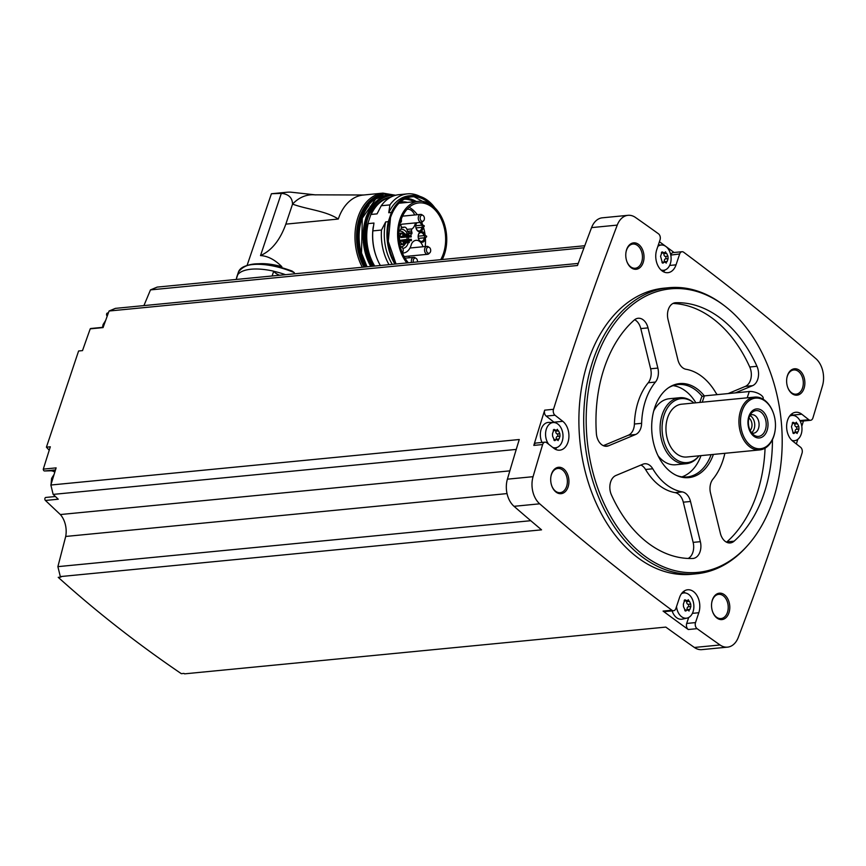 <?xml version="1.0" encoding="UTF-8"?>
<svg xmlns="http://www.w3.org/2000/svg" width="866" height="866" viewBox="0 0 866 866"><rect width="100%" height="100%" fill="white"/><g stroke="black" fill="none" stroke-linecap="round" stroke-linejoin="round"><path stroke-width="1.3" d="M143.918 305.601L150.478 289.894L157.179 287.101L584.767 245.727M658.463 233.788A3028.911 2073.431 84.5 0 0 635.514 217.485A21 14.376 84.5 0 0 628.002 215.32A21 14.376 84.5 0 0 617.242 225.106A3028.911 2073.431 84.5 0 0 553.504 409.304A4.417 3.031 84.5 0 0 555.009 415.225L562.792 421.32A15.48 10.598 84.5 0 1 568.821 438.185A15.48 10.598 84.5 0 1 559.782 450.179A15.48 10.598 84.5 0 1 553.785 448.242L546.717 442.721A4.417 3.031 84.5 0 0 545.006 442.158A4.417 3.031 84.5 0 0 542.636 444.539A3028.911 2073.431 84.5 0 0 533.066 476.69A21 14.376 84.5 0 0 539.702 503.817A3028.911 2073.431 84.5 0 0 671.897 610.227A4.417 3.031 84.5 0 0 673.542 610.736A4.417 3.031 84.5 0 0 675.881 608.484L679.507 597.627A15.48 10.598 84.5 0 1 687.669 589.778A15.48 10.598 84.5 0 1 697.725 596.945A15.48 10.598 84.5 0 1 698.808 612.727L695.517 622.589A4.417 3.031 84.5 0 0 697.087 628.662A3028.911 2073.431 84.5 0 0 720.036 644.975A21 14.376 84.5 0 0 727.548 647.14A21 14.376 84.5 0 0 738.308 637.344A3028.911 2073.431 84.5 0 0 802.046 453.145A4.417 3.031 84.5 0 0 800.552 447.235L792.758 441.14A15.48 10.598 84.5 0 1 786.729 424.264A15.48 10.598 84.5 0 1 795.767 412.27A15.48 10.598 84.5 0 1 801.775 414.208L808.833 419.739A4.417 3.031 84.5 0 0 810.544 420.291A4.417 3.031 84.5 0 0 812.925 417.91A3028.911 2073.431 84.5 0 0 822.494 385.76A21 14.376 84.5 0 0 815.848 358.632A3028.911 2073.431 84.5 0 0 683.664 252.233A4.417 3.031 84.5 0 0 682.007 251.725A4.417 3.031 84.5 0 0 679.68 253.965L676.043 264.834A15.48 10.598 84.5 0 1 667.892 272.682A15.48 10.598 84.5 0 1 657.835 265.516A15.48 10.598 84.5 0 1 656.742 249.722L660.033 239.871A4.417 3.031 84.5 0 0 658.463 233.788M674.04 252.493A3028.911 2073.431 84.5 0 0 659.416 241.733M150.478 289.894L584.009 247.773M108.38 312.918L107.546 312.994A1.656 1.137 84.5 0 0 106.767 315.484L107.146 316.317M103.184 327.294L90.843 328.495A1.656 1.137 84.5 0 0 90.237 328.842A3028.911 2073.431 84.5 0 0 82.508 350.611L78.6 350.99L46.418 447.181L50.325 446.802A3028.911 2073.431 84.5 0 0 43.3 469.123A1.656 1.137 84.5 0 0 44.545 470.974L50.52 470.801A13.261 9.082 84.5 0 1 54.807 472.154M628.002 215.32L602.335 217.81A21 14.376 84.5 0 0 591.575 227.606A3028.911 2073.431 84.5 0 0 577.47 265.505L109.073 311.013L115.394 308.372L578.239 263.416M748.376 544.617L747.347 545.786A143.713 98.378 -95.5 0 1 696.481 573.79L691.674 574.266A143.713 98.378 -95.5 0 1 598.309 507.736A143.713 98.378 -95.5 0 1 588.166 361.09A143.713 98.378 -95.5 0 1 663.886 288.194L668.693 287.728A143.713 98.378 -95.5 0 1 723.998 305.417L725.232 306.369A142.435 97.501 -95.5 0 1 748.376 544.617A142.435 97.501 -95.5 0 1 625.133 537.288A142.435 97.501 -95.5 0 1 595.375 361.09A142.435 97.501 -95.5 0 1 725.232 306.369M626.616 249.603A13.261 9.082 -95.5 0 1 640.429 246.171A13.261 9.082 -95.5 0 1 640.818 266.76A13.261 9.082 -95.5 0 1 626.843 261.435A13.261 9.082 -95.5 0 1 625.966 252.363A13.261 9.082 -95.5 0 1 626.616 249.603M551.534 474.005A13.261 9.082 -95.5 0 1 565.336 470.574A13.261 9.082 -95.5 0 1 565.736 491.152A13.261 9.082 -95.5 0 1 551.761 485.837A13.261 9.082 -95.5 0 1 550.884 476.765A13.261 9.082 -95.5 0 1 551.534 474.005M712.393 599.9A13.261 9.082 -95.5 0 1 726.195 596.479A13.261 9.082 -95.5 0 1 726.585 617.057A13.261 9.082 -95.5 0 1 712.61 611.742A13.261 9.082 -95.5 0 1 711.733 602.66A13.261 9.082 -95.5 0 1 712.393 599.9M787.475 375.508A13.261 9.082 -95.5 0 1 801.277 372.077A13.261 9.082 -95.5 0 1 801.667 392.655A13.261 9.082 -95.5 0 1 787.703 387.34A13.261 9.082 -95.5 0 1 786.815 378.269A13.261 9.082 -95.5 0 1 787.475 375.508M796.363 443.955A3028.911 2073.431 84.5 0 0 797.803 439.322M801.797 426.353A3028.911 2073.431 84.5 0 0 803.432 420.984M43.3 469.123L56.128 467.878A3028.911 2073.431 84.5 0 0 50.856 485.025L519.254 439.517A3028.911 2073.431 84.5 0 0 507.4 479.179A21 14.376 84.5 0 0 514.036 506.318A3028.911 2073.431 84.5 0 0 541.553 529.84L60.317 576.594A3028.911 2073.431 84.5 0 0 60.901 577.081L58.238 577.341C96.213 611.569 137.239 643.687 181.319 673.672L183.971 673.412A3028.911 2073.431 84.5 0 0 184.577 673.845L665.802 627.092A3028.911 2073.431 84.5 0 0 694.37 647.465A21 14.376 84.5 0 0 701.882 649.63L727.548 647.14M673.542 610.736L664.72 611.591A4.417 3.031 84.5 0 1 663.075 611.082A3028.911 2073.431 84.5 0 0 688.264 629.517L697.087 628.662M554.446 422.576A15.48 10.598 84.5 0 0 553.969 422.175L546.186 416.081A4.417 3.031 84.5 0 1 544.682 410.159A3028.911 2073.431 84.5 0 0 533.813 445.405L542.636 444.539M109.073 311.013A3028.911 2073.431 84.5 0 0 103.076 327.597L90.237 328.842M786.783 378.464A12.156 8.324 -95.5 0 1 787.356 376.125A12.156 8.324 -95.5 0 1 793.765 369.955A12.156 8.324 -95.5 0 1 803.226 381.257A12.156 8.324 -95.5 0 1 796.114 394.16A12.156 8.324 -95.5 0 1 787.627 387.156M711.7 602.866A12.156 8.324 -95.5 0 1 712.274 600.517A12.156 8.324 -95.5 0 1 718.683 594.357A12.156 8.324 -95.5 0 1 728.144 605.648A12.156 8.324 -95.5 0 1 721.032 618.562A12.156 8.324 -95.5 0 1 712.545 611.558M550.852 476.96A12.156 8.324 -95.5 0 1 551.425 474.622A12.156 8.324 -95.5 0 1 557.834 468.452A12.156 8.324 -95.5 0 1 567.295 479.753A12.156 8.324 -95.5 0 1 560.183 492.657A12.156 8.324 -95.5 0 1 551.696 485.653M625.934 252.558A12.156 8.324 -95.5 0 1 626.508 250.22A12.156 8.324 -95.5 0 1 632.916 244.05A12.156 8.324 -95.5 0 1 642.377 255.351A12.156 8.324 -95.5 0 1 635.265 268.254A12.156 8.324 -95.5 0 1 626.778 261.251M516.244 449.411L53.151 494.399L50.856 485.025M60.317 576.594L57.881 566.645L65.708 536.455A19.896 13.618 84.5 0 0 60.339 514.545L45.422 500.461A1.656 1.137 84.5 0 1 45.887 497.441L55.392 496.521L45.833 497.452M60.339 514.545L509.836 470.866M53.151 494.399L58.249 499.217L45.422 500.461M65.708 536.455L507.043 493.588M57.881 566.645L530.761 520.704M49.232 450.223L46.418 447.181M696.481 573.79A143.713 98.378 -95.5 0 1 603.126 507.26A143.713 98.378 -95.5 0 1 592.972 360.613A143.713 98.378 -95.5 0 1 668.693 287.728M674.928 302.797L675.74 302.721A13.261 9.082 84.5 0 0 675.328 302.743A13.261 9.082 84.5 0 0 668.032 319.532L677.872 359.726A13.261 9.082 84.5 0 0 686.056 369.284A61.908 42.38 -95.5 0 1 715.619 392.428A13.261 9.082 84.5 0 0 717.243 394.625M675.74 302.721A128.233 87.78 -95.5 0 1 756.96 366.296A13.261 9.082 84.5 0 1 752.554 385.684L735.342 392.872M713.389 454.423A47.229 32.334 -95.5 0 1 677.483 475.856A47.229 32.334 -95.5 0 1 654.739 407.55A47.229 32.334 -95.5 0 1 668.898 387.492A47.229 32.334 -95.5 0 1 704.318 395.881M634.269 320.03A128.233 87.78 84.5 0 0 596.36 433.346A13.261 9.082 84.5 0 0 606.72 446.261A13.261 9.082 84.5 0 0 608.56 445.795L635.633 434.494A13.261 9.082 84.5 0 0 641.63 423.322A61.908 42.38 84.5 0 1 655.432 382.068A13.261 9.082 84.5 0 0 657.857 368.082L648.017 327.889A13.261 9.082 84.5 0 0 638.155 318.266A13.261 9.082 84.5 0 0 634.269 320.03M615.834 475.521A13.261 9.082 84.5 0 0 611.428 494.908A128.233 87.78 84.5 0 0 692.648 558.483A13.261 9.082 84.5 0 0 693.06 558.462A13.261 9.082 84.5 0 0 700.356 541.672L690.516 501.479A13.261 9.082 84.5 0 0 682.332 491.92A61.908 42.38 84.5 0 1 652.758 468.777A13.261 9.082 84.5 0 0 644.748 463.754A13.261 9.082 84.5 0 0 642.908 464.219L615.834 475.521M726.52 542.192A13.261 9.082 84.5 0 0 726.899 541.878L734.119 541.174A13.261 9.082 84.5 0 1 730.233 542.939A13.261 9.082 84.5 0 1 720.371 533.315L710.531 493.122A13.261 9.082 84.5 0 1 712.945 479.136A61.908 42.38 84.5 0 0 724.864 453.308M734.119 541.174A128.233 87.78 84.5 0 0 772.44 439.657M668.227 387.946A46.428 31.782 -95.5 0 1 678.1 384.547A46.428 31.782 -95.5 0 1 702.261 396.487M711.116 454.639A46.428 31.782 -95.5 0 1 687.074 476.971A46.428 31.782 -95.5 0 1 676.736 475.531M673.109 385.63A46.428 31.782 -95.5 0 1 695.874 402.809M701.005 455.624A46.428 31.782 -95.5 0 1 681.964 476.863M653.733 410.906A33.168 22.7 -95.5 0 1 669.277 398.739L679.702 397.721A33.168 22.7 -95.5 0 1 692.464 401.802L693.46 402.571A32.139 22.007 -95.5 0 1 693.991 402.993M699.122 455.808A32.139 22.007 -95.5 0 1 698.678 456.328L697.855 457.27A33.168 22.7 -95.5 0 1 686.121 463.732L675.686 464.75A33.168 22.7 -95.5 0 1 658.095 455.797M686.121 463.732A33.168 22.7 -95.5 0 1 664.568 448.382A33.168 22.7 -95.5 0 1 662.23 414.543A33.168 22.7 -95.5 0 1 679.702 397.721M698.678 456.328A32.139 22.007 -95.5 0 1 670.869 454.682A32.139 22.007 -95.5 0 1 664.146 414.911A32.139 22.007 -95.5 0 1 693.46 402.571M775.07 430.748A26.532 18.164 -95.5 0 1 775.038 430.943A26.532 18.164 -95.5 0 1 759.742 449.919L686.76 457.01A26.532 18.164 -95.5 0 1 669.526 444.723A26.532 18.164 -95.5 0 1 667.654 417.65A26.532 18.164 -95.5 0 1 681.629 404.195L754.611 397.104A26.532 18.164 -95.5 0 1 773.273 412.79A26.532 18.164 -95.5 0 1 773.338 412.974M759.742 449.919A26.532 18.164 -95.5 0 1 742.508 437.633A26.532 18.164 -95.5 0 1 740.636 410.56A26.532 18.164 -95.5 0 1 754.611 397.104M742.13 411.025A25.428 17.407 -95.5 0 1 757.501 398.1A25.428 17.407 -95.5 0 1 773.403 413.158A25.428 17.407 -95.5 0 1 775.092 430.554A25.428 17.407 -95.5 0 1 752.424 446.813A25.428 17.407 -95.5 0 1 742.13 411.025M748.884 416.319A14.592 9.991 -95.5 0 1 766.204 416.005A14.592 9.991 -95.5 0 1 758.854 437.99A14.592 9.991 -95.5 0 1 748.884 416.319M749.22 417.185A12.947 8.866 -95.5 0 1 751.461 413.136A12.947 8.866 -95.5 0 1 763.141 414.403A12.947 8.866 -95.5 0 1 764.786 431.3A12.947 8.866 -95.5 0 1 753.561 434.797A12.947 8.866 -95.5 0 1 749.22 417.185M750.021 415.269A9.288 6.354 -95.5 0 1 751.796 414.706A9.288 6.354 -95.5 0 1 759.017 423.333A9.288 6.354 -95.5 0 1 753.582 433.195A9.288 6.354 -95.5 0 1 751.742 432.978M749.88 415.561A9.288 6.354 -95.5 0 1 754.687 423.755A9.288 6.354 -95.5 0 1 751.547 432.719M748.971 418.018A7.35 5.034 -95.5 0 1 750.173 430.489M699.815 402.43L701.503 397.386A8.844 3.518 18.5 0 1 704.372 395.881L749.285 391.519A8.844 3.518 18.5 0 1 758.832 393.716A8.844 3.518 18.5 0 1 763.184 398.641L763.022 399.139M728.122 393.575L745.334 386.388A13.261 9.082 84.5 0 0 749.74 367A128.233 87.78 84.5 0 0 672.99 303.446M603.331 445.665L628.413 435.197A13.261 9.082 84.5 0 0 634.41 424.015A61.908 42.38 84.5 0 1 648.223 382.772A13.261 9.082 84.5 0 0 650.637 368.786L640.797 328.593A13.261 9.082 84.5 0 0 634.648 319.716M688.178 558.462A13.261 9.082 84.5 0 0 693.136 542.376L683.296 502.183A13.261 9.082 84.5 0 0 675.112 492.624L682.332 491.92M640.927 465.053A13.261 9.082 84.5 0 1 645.549 469.48A61.908 42.38 84.5 0 0 675.112 492.624M726.899 541.878A128.233 87.78 84.5 0 0 765.068 448.166M663.334 271.697A15.48 10.598 84.5 0 0 664.98 269.997M670.771 255.08L679.68 253.965M682.007 251.725L673.185 252.58A4.417 3.031 84.5 0 0 670.858 254.821M555.236 449.205A15.48 10.598 84.5 0 0 556.87 447.495M545.006 442.158L536.184 443.024A4.417 3.031 84.5 0 0 533.813 445.405M542.008 442.45A13.261 9.082 -95.5 0 1 541.196 429.168A13.261 9.082 -95.5 0 1 548.925 422.402L553.764 422.521A12.687 8.682 -95.5 0 1 562.142 430.554A12.687 8.682 -95.5 0 1 560.757 444.323A12.687 8.682 -95.5 0 1 556.21 447.69A12.687 8.682 -95.5 0 1 552.735 447.419M685.331 592.972A15.48 10.598 84.5 0 0 683.393 591.619M688.264 629.517A4.417 3.031 84.5 0 1 686.695 623.444L688.687 617.49M681.434 593.751A12.687 8.682 -95.5 0 1 684.638 592.918A12.687 8.682 -95.5 0 1 693.017 600.961A12.687 8.682 -95.5 0 1 691.631 614.719A12.687 8.682 -95.5 0 1 687.084 618.086L682.365 619.125A13.261 9.082 -95.5 0 1 672.113 610.876M810.544 420.291L801.721 421.147A4.417 3.031 84.5 0 1 800.011 420.595L799.816 420.443M793.462 415.474L792.953 415.063A15.48 10.598 84.5 0 0 791.492 414.11M657.857 246.388A12.687 8.682 -95.5 0 1 661.873 245.013A12.687 8.682 -95.5 0 1 670.252 253.056A12.687 8.682 -95.5 0 1 668.866 266.815A12.687 8.682 -95.5 0 1 664.309 270.181A12.687 8.682 -95.5 0 1 661.007 269.976M661.472 252.374L662.923 252.233L662.089 251.876M661.429 253.164L664.287 252.894L662.923 252.233L661.527 253.489L660.585 256.304L662.003 261.554L663.551 262.755L662.869 263.156M666.344 263.102L664.666 262.03L662.219 262.885M665.77 262.712L667.156 261.456L668.097 258.642L667.957 256.174L666.679 253.402L665.131 252.19L665.586 251.811M664.287 252.894L665.131 252.19M548.687 444.247A12.687 8.682 -95.5 0 1 546.37 428.984A12.687 8.682 -95.5 0 1 553.764 422.521M553.374 429.882L554.814 429.742L553.991 429.374M553.32 430.673L556.178 430.391L554.814 429.742L553.417 430.997L552.476 433.812L552.627 436.28L553.904 439.051L555.442 440.264L554.77 440.664M558.245 440.61L556.567 439.538L554.11 440.393M557.661 440.22L559.057 438.965L559.999 436.15L559.847 433.682L558.57 430.911L557.033 429.698L557.487 429.32M556.178 430.391L557.033 429.698M687.084 618.086A12.687 8.682 -95.5 0 1 676.519 606.557M684.248 600.279L685.688 600.138L684.865 599.781M684.194 601.069L687.063 600.798L685.688 600.138L684.292 601.394L683.35 604.208L683.501 606.676L684.779 609.447L686.316 610.66L685.645 611.06M689.12 611.006L687.442 609.935L684.984 610.79M688.535 610.617L689.931 609.361L690.873 606.546L690.722 604.078L689.444 601.307L687.907 600.095L688.362 599.716M687.063 600.798L687.907 600.095M789.543 416.243A12.687 8.682 -95.5 0 1 792.747 415.409A12.687 8.682 -95.5 0 1 801.126 423.452A12.687 8.682 -95.5 0 1 799.74 437.222A12.687 8.682 -95.5 0 1 795.194 440.577A12.687 8.682 -95.5 0 1 791.881 440.372M792.347 422.77L793.797 422.63L792.964 422.272M792.303 423.571L795.161 423.29L793.797 422.63L792.401 423.885L791.459 426.7L792.877 431.95L794.425 433.152L793.743 433.563M797.218 433.498L795.54 432.426L793.094 433.281M796.644 433.119L798.041 431.853L798.982 429.038L798.831 426.57L797.554 423.799L796.016 422.586L796.46 422.207M795.161 423.29L796.016 422.586M664.449 262.052A1.267 0.866 84.5 0 0 664.395 261.727A2.219 1.526 84.5 0 1 665.337 258.912A1.267 0.866 84.5 0 0 665.196 256.444A2.219 1.526 84.5 0 1 663.919 253.673A1.267 0.866 84.5 0 0 663.865 252.937M795.334 432.448A1.267 0.866 84.5 0 0 795.269 432.123A2.219 1.526 84.5 0 1 796.211 429.309A1.267 0.866 84.5 0 0 796.071 426.841A2.219 1.526 84.5 0 1 794.793 424.069A1.267 0.866 84.5 0 0 794.75 423.333M687.225 609.956A1.267 0.866 84.5 0 0 687.171 609.632A2.219 1.526 84.5 0 1 688.113 606.817A1.267 0.866 84.5 0 0 687.961 604.349A2.219 1.526 84.5 0 1 686.684 601.567A1.267 0.866 84.5 0 0 686.641 600.831M556.351 439.56A1.267 0.866 84.5 0 0 556.297 439.235A2.219 1.526 84.5 0 1 557.239 436.421A1.267 0.866 84.5 0 0 557.087 433.953A2.219 1.526 84.5 0 1 555.81 431.171A1.267 0.866 84.5 0 0 555.766 430.434M285.401 274.641A43.993 17.515 -161.5 0 0 273.786 271.296A9.061 3.605 18.5 0 1 273.71 271.188A44.22 17.601 18.5 0 0 237.749 274.684L236.169 279.426M237.501 275.442A43.993 17.515 -161.5 0 0 236.84 276.849A43.993 17.515 -161.5 0 0 236.515 278.376M362.259 267.172A47.316 32.388 -95.5 0 1 358.026 217.128A47.316 32.388 -95.5 0 1 382.956 193.129L363.222 195.045A47.316 32.388 84.5 0 0 338.292 219.044C325.584 210.719 307.408 209.583 292.546 204.105A52.62 36.015 -95.5 0 1 314.618 194.828L363.785 195.002M286.841 192.252L271.415 193.746L281.331 193.367L260.525 255.578C271.621 250.62 280.064 240.142 285.834 224.142L292.546 204.105C292.318 197.665 288.584 194.092 281.331 193.367A57.481 39.349 -95.5 0 1 286.841 192.252A57.481 39.349 -95.5 0 1 290.727 192.155L315.841 194.915M260.525 255.578C267.756 255.979 274.868 259.692 281.851 266.696A37.92 15.09 -161.5 0 0 258.869 263.751M238.453 272.043A43.993 17.515 -161.5 0 1 294.343 272.682L292.102 271.036C264.098 261.034 246.215 261.37 238.453 272.043L236.84 276.849M271.415 193.746L247.189 265.115M273.71 271.188L272.13 275.929M279.469 275.215A9.061 3.605 18.5 0 1 273.786 271.296M419.923 196.387A44.22 30.267 -95.5 0 0 407.475 193.854A44.22 30.267 -95.5 0 0 389.906 204.896L381.246 205.729L377.046 213.87L371.189 214.443L371.687 212.029L366.978 226.091L368.115 223.623L373.971 223.049L372.824 230.897A44.22 30.267 -95.5 0 0 376.266 256.585A44.22 30.267 -95.5 0 0 380.315 265.418M376.266 256.585L376.017 255.881A42.12 28.827 -95.5 0 1 373.214 227.065A42.12 28.827 -95.5 0 1 373.235 226.903M388.975 264.574A44.22 30.267 -95.5 0 1 381.484 230.053L372.824 230.897M392.233 264.26A42.12 28.827 -95.5 0 1 385.684 221.912L381.484 230.053M394.874 264A42.12 28.827 -95.5 0 1 388.325 221.653L385.684 221.912M388.325 221.653L391.4 212.473L388.747 212.733A42.12 28.827 -95.5 0 1 409.196 195.803L411.848 195.543A42.12 28.827 -95.5 0 1 434.959 207.927M405.862 198.422A39.944 27.344 -95.5 0 1 416.405 201.54M389.906 204.896L388.747 212.733M381.246 205.729A44.22 30.267 -95.5 0 1 398.815 194.698L407.475 193.854M442.31 259.399A35.701 24.443 84.5 0 0 435.446 208.403A11.052 7.567 84.5 0 0 434.559 207.591L430.456 204.376A11.052 7.567 84.5 0 0 429.504 203.737A35.701 24.443 84.5 0 0 418.722 201.313A35.701 24.443 84.5 0 0 398.49 224.868A35.701 24.443 84.5 0 0 406.76 262.853M440.783 259.54A34.099 23.35 84.5 0 0 432.102 207.191A34.099 23.35 84.5 0 0 418.884 202.915A34.099 23.35 84.5 0 0 402.051 217.225A34.099 23.35 84.5 0 0 408.287 262.701M409.282 256.076A34.099 23.35 -95.5 0 1 408.698 257.819M425.238 246.529A34.099 23.35 84.5 0 0 425.412 238.247A34.099 23.35 84.5 0 0 425.379 237.695A1.093 0.747 -95.5 0 1 425.163 235.52A34.099 23.35 84.5 0 0 425.098 234.978A34.099 23.35 84.5 0 0 423.431 227.13M424.264 226.351L423.571 225.777L424.264 226.351L422.987 227.238A1.093 0.747 -95.5 0 1 422.77 225.063A34.099 23.35 84.5 0 0 421.894 222.854A34.099 23.35 84.5 0 0 421.645 222.281M417.325 214.714A34.099 23.35 84.5 0 0 409.142 207.245M402.138 227.347L404.314 227.141A3.8 2.598 84.5 0 1 407.236 230.388A2.208 1.515 84.5 0 0 408.081 232.012L410.69 234.047A1.331 0.909 84.5 0 0 411.935 232.532L411.545 230.962A1.764 1.212 84.5 0 1 412.075 228.895A10.392 7.112 84.5 0 0 415.409 222.898M404.314 227.141A3.8 2.598 84.5 0 0 403.469 227.444A2.208 1.515 84.5 0 1 402.982 227.617A2.208 1.515 84.5 0 1 402.116 227.336L401.239 226.654M401.326 219.022A10.392 7.112 84.5 0 0 401.434 220.57A1.764 1.212 84.5 0 1 400.644 222.432L400.189 222.627M414.641 214.984A10.392 7.112 84.5 0 0 407.475 209.236A10.392 7.112 84.5 0 0 407.042 209.301M400.828 229.317A9.569 6.549 -95.5 0 1 407.388 233.82M407.929 235.162A9.569 6.549 -95.5 0 1 408.124 235.812M408.438 237.176A9.569 6.549 -95.5 0 1 408.633 239.536M408.254 242.675A9.569 6.549 -95.5 0 1 402.809 248.347M421.894 222.854A5.304 3.637 84.5 0 0 421.461 222.313M416.633 222.779A5.304 3.637 84.5 0 0 415.853 224.998A5.304 3.637 84.5 0 0 416.21 228.624A5.304 3.637 84.5 0 0 420.205 231.731A5.304 3.637 84.5 0 0 423.073 227.228M402.419 253.024A14.257 9.764 84.5 0 0 403.426 253.002A14.257 9.764 84.5 0 0 410.939 245.771L411.642 243.66A9.504 6.506 84.5 0 1 416.016 240.326A9.504 6.506 84.5 0 1 422.965 246.756M425.098 234.978A5.304 3.637 84.5 0 0 421.374 231.655A5.304 3.637 84.5 0 0 418.246 235.455A5.304 3.637 84.5 0 0 418.603 239.081A5.304 3.637 84.5 0 0 422.392 242.22A5.304 3.637 84.5 0 0 425.412 238.247M398.793 231.503A7.805 5.348 -95.5 0 1 400.005 231.168A7.805 5.348 -95.5 0 1 404.141 233.268M405.169 243.844A7.805 5.348 -95.5 0 1 401.521 246.702A7.805 5.348 -95.5 0 1 401.034 246.713M409.326 242.577L403.578 243.13L403.08 242.101L409.196 241.192L409.326 242.577L409.196 241.192M406.988 240.737L401.239 241.3L400.731 240.261L406.847 239.352L406.988 240.737L406.847 239.352M411.22 236.905L411.09 235.52L411.22 236.905L405.028 237.154M408.882 235.076L403.134 235.639L402.625 234.599L408.752 233.69L408.882 235.076L408.752 233.69M406.76 236.992L401.012 237.544L400.514 236.515L406.63 235.606L406.76 236.992L406.63 235.606M411.447 240.661L411.318 239.276L411.447 240.661L405.256 240.91M400.861 225.474A10.392 7.112 84.5 0 0 401.131 224.294M423.052 221.187A3.984 2.728 -95.5 0 1 421.374 222.324A3.984 2.728 -95.5 0 1 418.787 220.484A3.984 2.728 -95.5 0 1 418.516 216.424A3.984 2.728 -95.5 0 1 420.605 214.4A3.984 2.728 -95.5 0 1 422.478 215.19M420.346 216.727A3.096 2.122 -95.5 0 1 424.026 216.662A3.096 2.122 -95.5 0 1 422.456 221.328A3.096 2.122 -95.5 0 1 420.346 216.727M424.199 237.804A4.417 3.031 -95.5 0 1 424.178 238.096A4.417 3.031 -95.5 0 1 421.601 241.408A4.417 3.031 -95.5 0 1 418.549 238.929M418.224 235.617A4.417 3.031 -95.5 0 1 418.419 234.848A4.417 3.031 -95.5 0 1 420.746 232.597A4.417 3.031 -95.5 0 1 423.994 235.628M421.807 227.347A4.417 3.031 -95.5 0 1 419.22 230.951A4.417 3.031 -95.5 0 1 416.156 228.472M415.832 225.16A4.417 3.031 -95.5 0 1 416.026 224.391A4.417 3.031 -95.5 0 1 417.055 222.746M419.75 222.475A4.417 3.031 -95.5 0 1 421.601 225.171M425.964 236.234L426.657 236.808L425.964 236.234M399.962 230.15A3.984 2.728 -95.5 0 1 398.815 231.146M399.778 224.305A3.096 2.122 -95.5 0 1 401.261 228.072A3.096 2.122 -95.5 0 1 398.88 230.215M400.168 246.236A3.984 2.728 -95.5 0 1 401.294 246.951M400.363 247.026A3.096 2.122 -95.5 0 1 402.993 248.813A3.096 2.122 -95.5 0 1 402.279 252.688M429.352 253.153A3.984 2.728 -95.5 0 1 427.674 254.29A3.984 2.728 -95.5 0 1 425.087 252.45A3.984 2.728 -95.5 0 1 424.805 248.39A3.984 2.728 -95.5 0 1 426.906 246.366A3.984 2.728 -95.5 0 1 428.767 247.156M426.646 248.694A3.096 2.122 -95.5 0 1 430.315 248.629A3.096 2.122 -95.5 0 1 428.757 253.294A3.096 2.122 -95.5 0 1 426.646 248.694M411.512 262.387A3.984 2.728 -95.5 0 1 411.599 259.345A3.984 2.728 -95.5 0 1 413.699 257.332A3.984 2.728 -95.5 0 1 415.561 258.122M413.418 262.203A3.096 2.122 -95.5 0 1 413.428 259.659A3.096 2.122 -95.5 0 1 415.961 258.274A3.096 2.122 -95.5 0 1 417.477 261.813M694.37 647.465L720.036 644.975M663.075 611.082L671.897 610.227M514.036 506.318L539.702 503.817M507.4 479.179L533.066 476.69M544.682 410.159L553.504 409.304M591.575 227.606L617.242 225.106M702.261 402.192L704.372 395.881M747.174 397.83L749.285 391.519M749.74 367L756.96 366.296M745.334 386.388L752.554 385.684M640.797 328.593L648.017 327.889M604.836 446.163L608.56 445.795M628.413 435.197L635.633 434.494M634.41 424.015L641.63 423.322M648.223 382.772L655.432 382.068M650.637 368.786L657.857 368.082M693.136 542.376L700.356 541.672M683.296 502.183L690.516 501.479M645.549 469.48L652.758 468.777M669.645 265.451L676.043 264.834M546.186 416.081L555.009 415.225M553.969 422.175L562.792 421.32M692.41 613.355L698.808 612.727M686.695 623.444L695.517 622.589M792.953 415.063L801.775 414.208M800.011 420.595L808.833 419.739M663.919 253.673L666.679 253.402M665.196 256.444L667.957 256.174M665.337 258.912L668.097 258.642M664.395 261.727L667.156 261.456M794.793 424.069L797.554 423.799M796.071 426.841L798.831 426.57M796.211 429.309L798.982 429.038M795.269 432.123L798.041 431.853M686.684 601.567L689.444 601.307M687.961 604.349L690.722 604.078M688.113 606.817L690.873 606.546M687.171 609.632L689.931 609.361M555.81 431.171L558.57 430.911M557.087 433.953L559.847 433.682M557.239 436.421L559.999 436.15M556.297 439.235L559.057 438.965M107.471 315.408L106.767 315.484M55.37 470.325L50.52 470.801M55.5 469.913L44.545 470.974M103.66 325.952A11.052 7.567 -95.5 0 1 104.158 323.971A11.052 7.567 -95.5 0 1 105.176 321.741M52.003 481.258A11.052 7.567 -95.5 0 1 52.674 477.837A11.052 7.567 -95.5 0 1 53.789 475.466M338.292 219.044L285.834 224.142M363.947 267.009A46.212 31.631 -95.5 0 1 359.52 217.593A46.212 31.631 -95.5 0 1 391.367 194.72M364.922 266.912A44.989 30.797 -95.5 0 1 360.278 218.178A44.989 30.797 -95.5 0 1 383.162 195.456M365.604 266.847A44.545 30.494 -95.5 0 1 360.873 218.373A44.545 30.494 -95.5 0 1 379.351 196.874M366.091 266.804A44.545 30.494 -95.5 0 1 361.349 218.319A44.545 30.494 -95.5 0 1 377.987 197.578M366.773 266.739A44.112 30.191 -95.5 0 1 361.945 218.503A44.112 30.191 -95.5 0 1 368.959 205.459M366.729 257.548A44.112 30.191 -95.5 0 1 363.785 227.217M370.735 266.349A44.545 30.494 -95.5 0 1 366.004 217.864A44.545 30.494 -95.5 0 1 389.473 195.272C378.626 196.799 370.756 204.354 365.863 217.94L363.298 242.642L370.616 266.36M372.023 266.219A44.545 30.494 -95.5 0 1 367.292 217.745A44.545 30.494 -95.5 0 1 390.761 195.142A44.545 30.494 -95.5 0 1 395.675 195.251M372.705 266.154A44.112 30.191 -95.5 0 1 367.888 217.929A44.112 30.191 -95.5 0 1 394.712 195.521M371.687 212.029A42.564 29.13 -95.5 0 1 390.783 197.145M373.982 266.035A42.564 29.13 -95.5 0 1 366.978 226.091M374.664 265.97A42.12 28.827 -95.5 0 1 368.115 223.623M395.567 263.935A41.676 28.524 -95.5 0 1 390.252 217.085A41.676 28.524 -95.5 0 1 434.721 207.721M391.4 212.473A42.12 28.827 -95.5 0 1 411.848 195.543L435.338 208.284M395.73 263.924A41.481 28.394 -95.5 0 1 390.371 217.182A41.481 28.394 -95.5 0 1 434.245 207.342M390.339 217.55A40.821 27.95 -95.5 0 1 409.802 197.156A40.821 27.95 -95.5 0 1 430.305 204.268M404.335 199.18A39.295 26.9 -95.5 0 1 414.251 201.746M400.265 202.016A36.827 25.211 -95.5 0 1 407.421 202.417M399.475 202.731L400.103 202.655A36.177 24.768 -95.5 0 1 404.108 202.731M371.189 214.443A42.12 28.827 -95.5 0 1 389.635 197.805M406.035 242.891A5.748 3.94 -95.5 0 1 403.686 244.429A5.748 3.94 -95.5 0 1 399.951 241.766A5.748 3.94 -95.5 0 1 399.54 235.898A5.748 3.94 -95.5 0 1 402.571 232.986A5.748 3.94 -95.5 0 1 405.18 234.036M405.948 242.902A5.532 3.789 -95.5 0 1 401.088 242.945A5.532 3.789 -95.5 0 1 399.843 235.996A5.532 3.789 -95.5 0 1 405.093 234.047M406.89 237.327A5.532 3.789 -95.5 0 1 407.085 239.417M409.109 232.802L411.935 232.532M407.55 231.352L411.545 230.962M406.988 229.393L412.075 228.895M402.463 227.541L403.469 227.444M661.873 245.013L658.344 244.937M664.309 270.181L661.862 270.722M556.21 447.69L553.753 448.22M684.638 592.918L682.127 592.864M792.747 415.409L790.236 415.355M795.194 440.577L792.736 441.119M661.97 262.29L664.666 262.03M792.845 432.697L795.54 432.426M684.735 610.194L687.442 609.935M553.861 439.798L556.567 439.538M105.684 320.355L103.086 324.534L102.48 327.359M54.157 474.265L51.603 478.4L51.04 484.419M382.956 193.129L395.069 195.164M393.824 195.077L387.026 194.731L375.725 198.974L362.302 218.189L361.512 253.002L367.022 266.706M395.697 195.24L389.473 195.272M409.802 197.156C401.034 199.245 394.604 206.011 390.523 217.442L388.282 241.376L395.989 263.892M418.722 201.313L398.945 203.239M403.426 253.002L402.452 253.099M405.223 234.026L402.571 232.986L398.717 233.355M406.089 242.891L403.686 244.429L399.832 244.797M406.955 237.327L407.15 239.46M411.318 239.276L407.301 239.666M411.09 235.52L407.074 235.909M420.605 214.4L402.538 216.154M421.374 222.324L399.94 224.402M426.592 236.137L425.163 235.52L418.181 236.191M426.657 236.808L425.379 237.695L418.386 238.377M424.199 225.68L422.77 225.063L415.788 225.734M422.987 227.238L415.994 227.92M426.906 246.366L409.975 248.012M427.674 254.29L404.119 256.574M413.699 257.332L405.039 258.176"/></g></svg>
